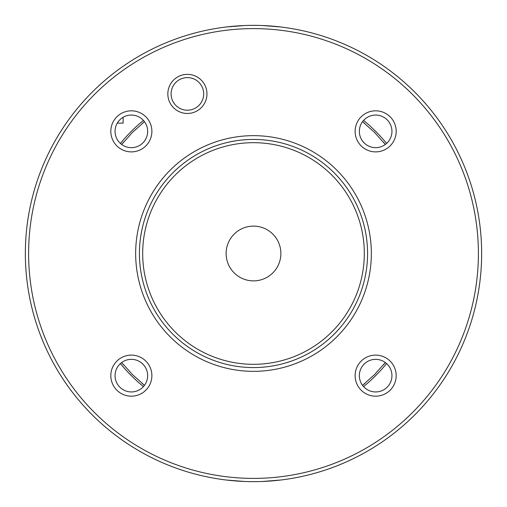 <?xml version="1.0" encoding="UTF-8"?>
<svg xmlns="http://www.w3.org/2000/svg" width="507" height="507" viewBox="0 0 507 507"><rect width="100%" height="100%" fill="white"/><g stroke="black" fill="none" stroke-linecap="round" stroke-linejoin="round"><path stroke-width="0.76" d="M481.65 253.5A228.15 228.15 0 0 0 253.5 25.35A228.15 228.15 0 0 0 25.35 253.5L25.356 251.935L25.35 253.5A228.15 228.15 0 0 0 253.5 481.65A228.15 228.15 0 0 0 481.65 253.5L481.644 251.935L481.65 253.5M481.631 250.369L481.599 248.81L481.631 250.369M481.568 247.264L481.517 245.743L481.568 247.264M481.244 239.9L481.156 238.531L481.244 239.9M480.972 235.939L480.851 234.411M25.369 250.369L25.401 248.81L25.369 250.369M25.432 247.264L25.483 245.743L25.432 247.264M25.756 239.9L25.844 238.531L25.756 239.9M25.933 237.206L26.028 235.939L25.933 237.206M226.445 26.96L244.482 25.527L226.445 26.96M245.743 25.483L247.27 25.432L245.743 25.483M248.81 25.401L250.369 25.369L248.81 25.401M251.935 25.356L255.065 25.356L251.935 25.356M256.631 25.369L258.19 25.401L256.631 25.369M259.73 25.432L261.257 25.483L259.73 25.432M262.518 25.527L280.555 26.96L262.518 25.527M272.817 141.073L270.44 140.692M236.56 140.692L230.685 141.732M235.026 140.933L235.913 140.788M236.87 140.642L237.891 140.496M238.974 140.357L240.115 140.211M241.307 140.078L246.497 139.64M247.866 139.564L249.26 139.501M250.661 139.463L252.08 139.431M254.92 139.431L256.339 139.463M257.74 139.501L259.134 139.564M260.503 139.64L261.853 139.729M263.171 139.837L265.693 140.078M266.885 140.211L268.026 140.357M269.109 140.496L270.13 140.642M271.087 140.788L271.974 140.933M252.08 367.569L250.661 367.537M249.26 367.499L247.866 367.436M246.497 367.36L245.147 367.271M243.829 367.163L241.307 366.922M240.115 366.789L238.974 366.643M237.891 366.504L236.87 366.358M235.913 366.212L235.026 366.067M253.5 367.575A114.075 114.075 0 0 1 139.425 253.5A114.075 114.075 0 0 1 253.5 139.425A114.075 114.075 0 0 1 367.575 253.5A114.075 114.075 0 0 1 253.5 367.575M140.819 235.736L140.692 236.56M140.692 270.44L140.788 271.087M140.642 270.136L140.496 269.109M140.357 268.026L140.211 266.885M140.078 265.693L139.964 264.553M139.951 264.451L139.837 263.171M139.729 261.853L139.64 260.509M139.564 259.134L139.501 257.74M139.463 256.339L139.431 254.92M139.431 252.08L139.463 250.661M139.501 249.26L139.564 247.866M139.64 246.491L139.729 245.147M139.837 243.829L139.951 242.549M139.964 242.435L140.078 241.307M140.211 240.115L140.357 238.974M140.496 237.891L140.642 236.864M140.788 235.913L141.732 230.685M234.183 365.927L236.56 366.308M271.974 366.067L271.087 366.212M270.13 366.358L269.109 366.504M268.026 366.643L266.885 366.789M265.693 366.922L260.503 367.36M259.134 367.436L257.74 367.499M256.339 367.537L254.92 367.569M270.44 366.308L276.315 365.268M25.369 256.631L25.401 258.19L25.369 256.631M25.432 259.736L25.483 261.257L25.432 259.736M25.756 267.1L25.844 268.469L25.756 267.1M26.028 271.061L26.123 272.278M481.631 256.631L481.599 258.19L481.631 256.631M481.568 259.736L481.517 261.257L481.568 259.736M481.244 267.1L481.156 268.469L481.244 267.1M481.067 269.794L480.972 271.061L481.067 269.794M340.007 464.615L340.59 464.374M332.313 467.606L329.258 468.702M328.371 469.013L332.427 467.562M326.673 469.596L326.039 469.812M324.417 470.35L323.415 470.673L324.417 470.35M322.395 470.997L317.445 472.505L322.395 470.997M325.481 469.995L326.59 469.628M334.062 466.953L335.4 466.446M336.743 465.92L338.093 465.388M340.812 464.285L342.168 463.715L340.812 464.285M344.589 462.676L346.959 461.63M349.057 460.673L353.417 458.607L349.057 460.673M354.564 458.043L355.661 457.498M356.687 456.978L357.625 456.503L356.687 456.978M361.326 454.564L360.401 455.058M360.179 455.172L359.552 455.501M355.692 457.485L354.64 458.005M346.744 461.725L345.698 462.194M280.555 480.04L262.518 481.473L280.555 480.04M261.257 481.517L259.73 481.568L261.257 481.517M258.19 481.599L256.631 481.631L258.19 481.599M255.065 481.644L251.935 481.644L255.065 481.644M250.369 481.631L248.81 481.599L250.369 481.631M247.27 481.568L245.743 481.517L247.27 481.568M244.482 481.473L226.445 480.04L244.482 481.473M28.607 253.5A224.893 224.893 0 0 0 253.5 478.393A224.893 224.893 0 0 0 478.393 253.5A224.893 224.893 0 0 0 253.5 28.607A224.893 224.893 0 0 0 28.607 253.5M253.5 371.339A117.839 117.839 0 0 1 135.661 253.5A117.839 117.839 0 0 1 253.5 135.661A117.839 117.839 0 0 1 371.339 253.5A117.839 117.839 0 0 1 253.5 371.339M194.878 111.977A19.558 19.558 0 0 1 169.325 101.394A19.558 19.558 0 0 1 179.909 75.841A19.558 19.558 0 0 1 205.462 86.424A19.558 19.558 0 0 1 194.878 111.977M116.832 390.168A20.534 20.534 0 0 1 116.832 361.13A20.534 20.534 0 0 1 145.87 361.13A20.534 20.534 0 0 1 145.87 390.168A20.534 20.534 0 0 1 116.832 390.168M116.832 116.832A20.534 20.534 0 0 1 145.87 116.832A20.534 20.534 0 0 1 145.87 145.87A20.534 20.534 0 0 1 116.832 145.87A20.534 20.534 0 0 1 116.832 116.832M390.168 116.832A20.534 20.534 0 0 1 390.168 145.87A20.534 20.534 0 0 1 361.13 145.87A20.534 20.534 0 0 1 361.13 116.832A20.534 20.534 0 0 1 390.168 116.832M390.168 390.168A20.534 20.534 0 0 1 361.13 390.168A20.534 20.534 0 0 1 361.13 361.13A20.534 20.534 0 0 1 390.168 361.13A20.534 20.534 0 0 1 390.168 390.168M366.181 271.264L366.308 270.44M366.308 236.56L366.212 235.913M366.358 236.864L366.504 237.891M366.643 238.974L366.789 240.115M366.922 241.307L367.036 242.447M367.049 242.549L367.163 243.829M367.271 245.147L367.36 246.491M367.436 247.866L367.499 249.26M367.537 250.661L367.569 252.08M367.569 254.92L367.537 256.339M367.499 257.74L367.436 259.134M367.36 260.509L367.271 261.853M367.163 263.171L367.049 264.451M367.036 264.565L366.922 265.693M366.789 266.885L366.643 268.026M366.504 269.109L366.358 270.136M366.212 271.087L365.268 276.315M253.5 226.122A27.378 27.378 0 0 0 226.122 253.5A27.378 27.378 0 0 0 253.5 280.878A27.378 27.378 0 0 0 280.878 253.5A27.378 27.378 0 0 0 253.5 226.122M117.282 123.131L123.131 123.131L123.131 117.282M123.784 365.097A171.113 171.113 0 0 1 121.642 362.556C139.748 382.329 124.671 367.252 144.444 385.358A171.113 171.113 0 0 1 141.903 383.216M141.903 123.784A171.113 171.113 0 0 1 144.444 121.642C124.671 139.748 139.748 124.671 121.642 144.444A171.113 171.113 0 0 1 123.784 141.903M383.216 141.903A171.113 171.113 0 0 1 385.358 144.444C367.252 124.671 382.329 139.748 362.556 121.642A171.113 171.113 0 0 1 365.097 123.784M365.097 383.216A171.113 171.113 0 0 1 362.556 385.358C382.329 367.252 367.252 382.329 385.358 362.556A171.113 171.113 0 0 1 383.216 365.097M387.171 387.171A16.294 16.294 0 0 1 364.121 387.171A16.294 16.294 0 0 1 364.121 364.121A16.294 16.294 0 0 1 387.171 364.121A16.294 16.294 0 0 1 387.171 387.171M119.829 119.829A16.294 16.294 0 0 0 119.829 142.879A16.294 16.294 0 0 0 142.879 142.879A16.294 16.294 0 0 0 142.879 119.829A16.294 16.294 0 0 0 119.829 119.829M387.171 119.829A16.294 16.294 0 0 1 387.171 142.879A16.294 16.294 0 0 1 364.121 142.879A16.294 16.294 0 0 1 364.121 119.829A16.294 16.294 0 0 1 387.171 119.829M119.829 387.171A16.294 16.294 0 0 1 119.829 364.121A16.294 16.294 0 0 1 142.879 364.121A16.294 16.294 0 0 1 142.879 387.171A16.294 16.294 0 0 1 119.829 387.171M117.535 123.131L123.131 123.131L123.131 117.535M193.63 108.961A16.294 16.294 0 0 1 172.336 100.145A16.294 16.294 0 0 1 181.157 78.851A16.294 16.294 0 0 1 202.451 87.673A16.294 16.294 0 0 1 193.63 108.961M253.5 364.318A110.818 110.818 0 0 0 364.318 253.5A110.818 110.818 0 0 0 253.5 142.682A110.818 110.818 0 0 0 142.682 253.5A110.818 110.818 0 0 0 253.5 364.318M143.405 120.387A172.741 172.741 0 0 0 120.387 143.405M120.387 363.595A172.741 172.741 0 0 0 143.405 386.613M363.595 386.613A172.741 172.741 0 0 0 386.613 363.595M386.613 143.405A172.741 172.741 0 0 0 363.595 120.387"/></g></svg>
